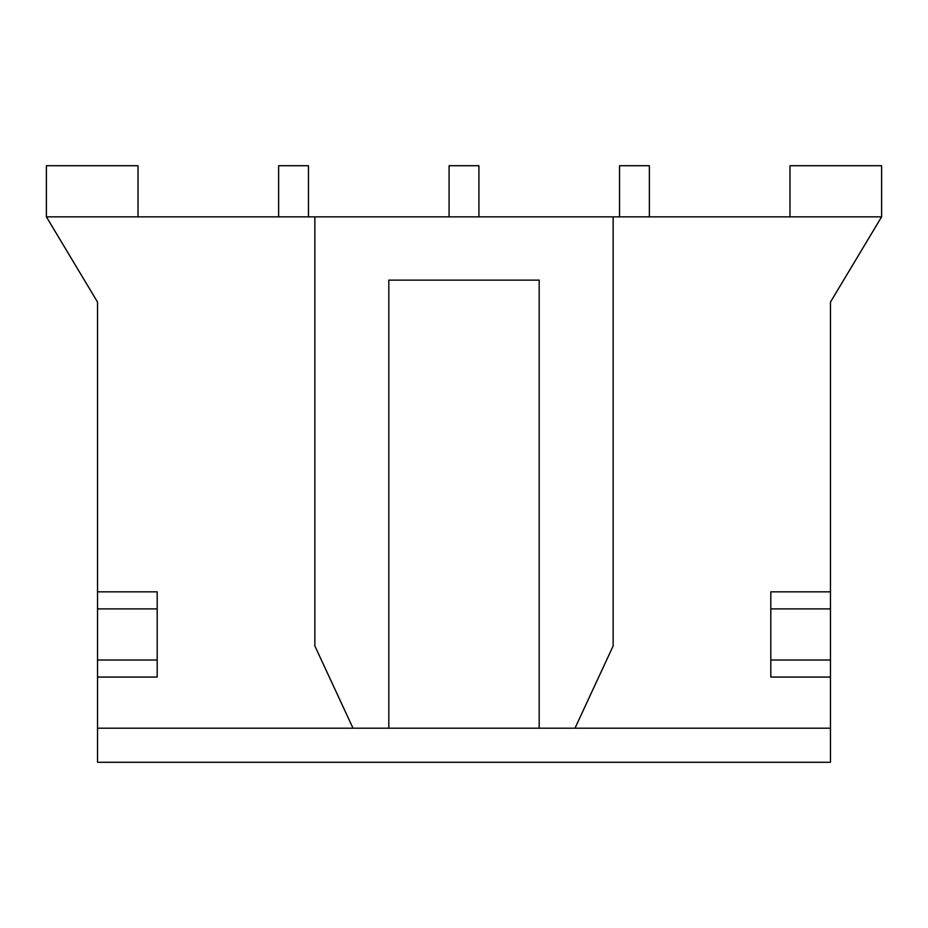 <?xml version="1.0" encoding="UTF-8"?>
<svg xmlns="http://www.w3.org/2000/svg" width="928" height="928" viewBox="0 0 928 928"><rect width="100%" height="100%" fill="white"/><g stroke="black" fill="none" stroke-linecap="round" stroke-linejoin="round"><path stroke-width="1.39" d="M574.989 728.202L613.141 645.958L613.141 216.85L46.4 216.85L97.533 302.076L97.533 591.832L157.192 591.832L157.192 677.057L97.533 677.057L97.533 728.202L830.467 728.202L830.467 677.057L770.808 677.057L770.808 660.017L830.467 660.017L830.467 677.057M613.141 216.85L881.6 216.85L881.6 165.718L789.983 165.718L789.983 216.85M830.467 591.832L830.467 608.884L770.808 608.884L770.808 591.832L830.467 591.832L830.467 302.076L881.6 216.85M278.632 216.85L278.632 165.718L308.467 165.718L308.467 216.85M138.017 216.85L138.017 165.718L46.4 165.718L46.4 216.85M97.533 591.832L97.533 677.057M97.533 728.202L97.533 762.282L830.467 762.282L830.467 728.202M97.533 608.884L157.192 608.884M97.533 660.017L157.192 660.017M830.467 608.884L830.467 660.017M770.808 608.884L770.808 660.017M649.368 216.85L649.368 165.718L619.533 165.718L619.533 216.85M449.082 216.85L449.082 165.718L478.918 165.718L478.918 216.85M388.809 728.202L388.809 280.14L539.191 280.14L539.191 728.202M314.859 216.85L314.859 645.958L353.011 728.202"/></g></svg>
